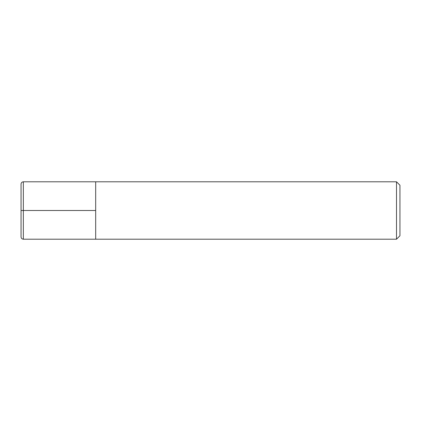 <?xml version="1.0" encoding="UTF-8"?>
<svg xmlns="http://www.w3.org/2000/svg" width="421" height="421" viewBox="0 0 421 421"><rect width="100%" height="100%" fill="white"/><g stroke="black" fill="none" stroke-linecap="round" stroke-linejoin="round"><path stroke-width="0.32" stroke-dasharray="2.1 1.58" d="M95.683 210.5L95.683 239.207L95.683 181.793L95.683 210.5L21.05 210.5L21.05 236.907M399.95 235.76L399.95 185.24M396.503 181.793L396.503 239.207M21.05 184.093L21.05 210.5M23.344 239.207L23.344 181.793"/><path stroke-width="0.63" d="M95.683 210.5L23.344 210.5L23.344 239.207C21.955 239.065 21.187 238.302 21.05 236.907L21.05 210.5L23.344 210.5L23.344 181.793L95.683 181.793L95.683 239.207L396.503 239.207L396.503 181.793L399.95 185.24L399.95 235.76L396.503 239.207M21.05 210.5L21.05 184.093C21.187 182.698 21.955 181.935 23.344 181.793M396.503 181.793L95.683 181.793L95.683 239.207L23.344 239.207"/></g></svg>
